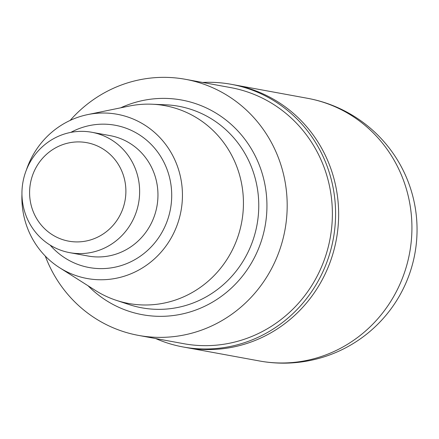 <?xml version="1.0" encoding="UTF-8"?>
<svg xmlns="http://www.w3.org/2000/svg" width="439" height="439" viewBox="0 0 439 439"><rect width="100%" height="100%" fill="white"/><g stroke="black" fill="none" stroke-linecap="round" stroke-linejoin="round"><path stroke-width="0.66" d="M26.395 169.975A83.487 80.172 100.4 0 1 27.119 167.89A83.487 80.172 100.4 0 1 87.674 114.606L129.285 106.051A100.558 96.569 100.4 0 1 152.157 104.219A100.558 96.569 100.4 0 1 241.724 221.98A100.558 96.569 100.4 0 1 116.209 300.303A100.558 96.569 100.4 0 1 95.472 290.475L59.6 267.713A83.487 80.172 100.4 0 1 21.95 194.208M87.674 114.606A83.487 80.172 100.4 0 1 181.022 210.846A83.487 80.172 100.4 0 1 59.6 267.713M70.152 120.412A130.18 125.011 100.4 0 1 185.488 79.316A130.18 125.011 100.4 0 1 284.971 229.904A130.18 125.011 100.4 0 1 138.532 335.407A130.18 125.011 100.4 0 1 45.277 256.069M185.488 79.316L230.673 87.602A130.18 125.011 100.4 0 1 330.161 238.19A130.18 125.011 100.4 0 1 183.721 343.693L138.532 335.407M202.653 82.461A133.516 128.215 100.4 0 1 231.276 84.315A133.516 128.215 100.4 0 1 333.311 238.772A133.516 128.215 100.4 0 1 183.118 346.975A133.516 128.215 100.4 0 1 155.697 338.557M231.276 84.315L234.333 84.875A133.516 128.215 100.4 0 1 330.271 261.781A133.516 128.215 100.4 0 1 186.174 347.534A133.516 128.215 -79.6 0 0 330.271 261.781A133.516 128.215 -79.6 0 0 234.333 84.875L307.607 98.314A133.516 128.215 100.4 0 1 403.551 275.22A133.516 128.215 100.4 0 1 259.454 360.973A133.516 133.516 0 0 0 409 275.308A133.516 133.516 0 0 0 307.607 98.314M32.733 174.821A50.068 48.081 100.4 0 1 115.056 159.758A50.068 48.081 100.4 0 1 85.429 241.154A50.068 48.081 100.4 0 1 32.733 174.821M25.78 171.583A61.197 58.766 100.4 0 1 91.828 132.276A61.197 58.766 100.4 0 1 138.592 203.07A61.197 58.766 100.4 0 1 69.757 252.666A61.197 58.766 100.4 0 1 25.78 171.583M152.157 104.219L165.766 104.806A102.452 98.38 100.4 0 1 257.018 224.779A102.452 98.38 100.4 0 1 129.137 304.578L116.209 300.303M120.665 107.824A109.119 104.789 100.4 0 1 252.392 150.659A109.119 104.789 100.4 0 1 226.398 292.445A109.119 104.789 100.4 0 1 88.041 285.756M91.828 132.276L110.145 135.64A61.197 58.766 100.4 0 1 156.915 206.429A61.197 58.766 100.4 0 1 88.074 256.025L69.757 252.666M70.805 132.397A72.325 69.45 100.4 0 1 161.316 157.524A72.325 69.45 100.4 0 1 143.679 253.715A72.325 69.45 100.4 0 1 50.139 245.099M183.118 346.975L259.454 360.973"/></g></svg>
